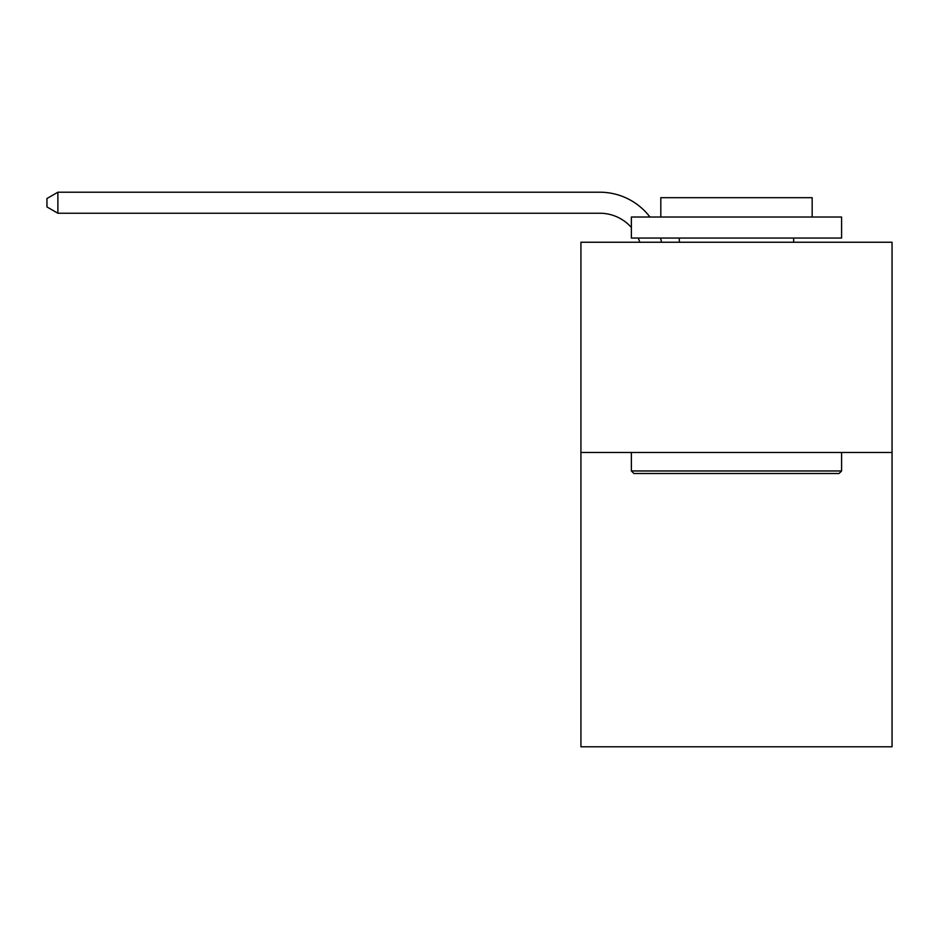 <?xml version="1.0" encoding="UTF-8"?>
<svg xmlns="http://www.w3.org/2000/svg" width="939" height="939" viewBox="0 0 939 939"><rect width="100%" height="100%" fill="white"/><g stroke="black" fill="none" stroke-linecap="round" stroke-linejoin="round"><path stroke-width="1.41" d="M892.05 452.469L892.05 746.787L580.924 746.787L580.924 242.25L892.05 242.25L892.05 452.469L580.924 452.469M639.811 242.25A42.044 42.044 -37.6 0 0 638.191 238.048A42.044 42.044 -33.8 0 1 639.811 242.25M599.833 213.235A42.044 42.044 -33.8 0 1 631.372 227.473A42.044 42.044 -37.6 0 0 599.833 213.235L57.878 213.235L46.95 206.932L46.95 198.516L57.878 192.213L599.833 192.213A63.066 63.066 146.2 0 1 649.976 217.026M633.895 473.491L631.372 470.967L841.59 470.967L839.079 473.491L633.895 473.491M841.59 217.026L841.59 238.048L631.372 238.048L631.372 217.026L841.59 217.026M660.81 217.026L660.81 197.683L812.165 197.683L812.165 217.026M841.59 452.469L841.59 470.967M631.372 452.469L631.372 470.967M793.666 238.048L793.666 242.25M679.308 238.048L679.308 242.25M57.878 192.213L599.833 192.213L57.878 192.213L599.833 192.213L57.878 192.213L599.833 192.213L57.878 192.213L599.833 192.213L57.878 192.213L599.833 192.213L57.878 192.213L599.833 192.213L57.878 192.213L599.833 192.213L57.878 192.213L57.878 213.235M660.504 238.048A63.066 63.066 146.2 0 1 661.549 242.25"/></g></svg>
